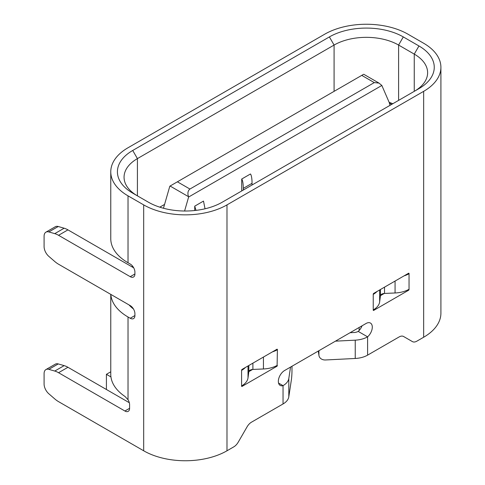 <?xml version="1.0" encoding="UTF-8"?>
<svg xmlns="http://www.w3.org/2000/svg" width="485" height="485" viewBox="0 0 485 485"><rect width="100%" height="100%" fill="white"/><g stroke="black" fill="none" stroke-linecap="round" stroke-linejoin="round"><path stroke-width="0.73" d="M245.349 367.503A22.146 12.786 180 0 1 241.906 370.213L241.591 370.031L241.906 369.491L277.093 349.176L277.402 349.358L277.087 349.897A22.146 12.786 180 0 1 272.394 351.886M277.087 365.447L277.402 365.629L277.087 365.447A22.146 12.786 180 0 1 263.434 368.976L252.897 369.437A4.432 2.558 0 0 0 248.817 371.795L248.017 377.876A22.146 12.786 180 0 1 241.906 385.763L241.591 386.303L241.591 370.031L241.906 370.213L241.591 370.031M241.906 386.484L241.591 386.303L241.906 386.484L277.093 366.169L276.438 365.793M277.402 349.358L277.093 366.169M362.059 325.793A8.857 5.117 -60 0 1 358.203 331.407L367.594 336.832A8.857 5.117 -60 0 0 372.074 329.151A8.857 5.117 -60 0 0 370.461 323.065A8.857 5.117 -60 0 0 366.029 323.501L284.604 370.51A8.857 5.117 120 0 0 278.82 378.318A8.857 5.117 120 0 0 280.178 385.417A8.857 5.117 120 0 0 283.04 385.648L283.04 403.963L251.503 422.168A8.857 5.117 120 0 0 247.071 426.849L238.214 442.187A8.857 5.117 -60 0 1 233.782 446.861L226.986 450.789A58.903 34.011 0 0 1 143.681 450.789L58.552 401.641A22.146 12.786 -120 0 1 54.75 398.906L48.84 393.784A8.857 5.117 -120 0 1 44.093 384.029L44.093 373.626A8.857 5.117 -120 0 1 45.929 369.57A8.857 5.117 -120 0 1 48.84 369.352L54.75 371.055A22.146 12.786 -120 0 1 58.552 372.71L124.894 411.013L129.592 408.297L129.592 404.684A6.644 3.838 60 0 0 128.022 399.737L125.009 396.481A58.903 34.011 0 0 1 110.768 374.311L110.768 294.377M318.912 350.703L318.912 354.881L318.336 351.037A6.644 5.402 -8.6 0 0 318.384 351.722L318.96 355.541A6.644 5.402 -8.6 0 0 325.532 359.973L355.238 358.47A19.927 11.507 0 0 0 367.594 355.141L399.137 336.936A8.857 5.117 -60 0 1 403.568 336.493L412.426 341.61A8.857 5.117 120 0 0 416.851 341.167L423.654 337.245A58.903 34.011 180 0 0 440.907 313.195L440.907 67.3A58.903 34.011 180 0 1 423.654 91.344L423.654 337.245M440.907 67.3A58.903 34.011 180 0 0 423.654 43.25L407.994 34.211A58.903 34.011 180 0 0 324.689 34.211L128.022 147.755A58.903 34.011 0 0 0 110.768 171.805A58.903 34.011 0 0 0 128.022 195.849L143.681 204.888A58.903 34.011 0 0 0 226.986 204.888L423.654 91.344M408.073 289.794L408.728 290.169L373.547 310.485L373.232 310.303L373.547 310.485M404.035 275.886A22.146 12.786 0 0 0 408.728 273.898L409.043 273.358L408.728 273.176L373.547 293.486L373.232 294.031L373.541 294.207A22.146 12.786 0 0 0 376.99 291.497M408.728 290.169L409.043 289.63L408.728 289.448A22.146 12.786 0 0 1 395.069 292.976L395.069 281.058M248.853 371.625L252.606 369.461M384.247 293.455L380.489 295.626M134.915 315.547A6.644 3.838 60 0 1 133.539 318.584A6.644 3.838 60 0 1 130.216 318.257L134.915 315.547L134.915 313.734A6.644 3.838 60 0 0 130.216 305.598L58.552 264.222A22.146 12.786 -120 0 1 54.75 261.494L48.84 256.371A8.857 5.117 -120 0 1 44.093 246.616L44.093 236.213A8.857 5.117 -120 0 1 45.929 232.157A8.857 5.117 -120 0 1 48.84 231.933L54.75 233.643A22.146 12.786 -120 0 1 58.552 235.298L130.216 276.674L134.915 273.958L134.915 272.152A6.644 3.838 60 0 0 130.216 264.016L128.022 262.749A58.903 34.011 0 0 1 110.768 238.705L110.768 171.805M133.442 308.945A45.614 26.335 180 0 1 129.058 304.932M130.216 318.257L128.022 316.99A58.903 34.011 180 0 1 110.823 294.407M132.72 193.139L132.72 193.139A52.259 30.173 180 0 1 132.72 150.471L329.388 36.921A52.259 30.173 0 0 1 403.296 36.921L418.955 45.966A52.259 30.173 0 0 1 418.955 88.634L222.288 202.178A52.259 30.173 180 0 1 148.38 202.178L132.72 193.139M133.714 267.847L67.942 229.872A22.146 12.786 -120 0 0 64.147 228.217L58.236 226.513A8.857 5.117 -120 0 0 55.326 226.731L45.929 232.157M129.319 402.72L67.942 367.284A22.146 12.786 -120 0 0 64.147 365.629L58.236 363.926A8.857 5.117 -120 0 0 55.326 364.15L45.929 369.57M414.323 91.307A45.614 26.335 180 0 0 427.618 72.72A45.614 26.335 180 0 0 414.257 54.102L398.597 45.056A45.614 26.335 180 0 0 334.086 45.056L137.419 158.607A45.614 26.335 0 0 0 124.057 177.225A45.614 26.335 0 0 0 137.352 195.813M164.573 204.403L159.789 207.168M131.781 266.726L132.66 266.223M129.592 408.297A6.644 3.838 60 0 1 128.216 411.341A6.644 3.838 60 0 1 124.894 411.013M134.915 273.958A6.644 3.838 60 0 1 133.539 277.002A6.644 3.838 60 0 1 130.216 276.674M278.542 383.053L283.04 385.648A19.927 11.507 180 0 0 288.805 378.518L288.805 396.827A19.927 11.507 180 0 1 283.04 403.963M291.982 366.254L291.982 370.431A6.644 0.473 92.9 0 1 291.4 379.676L288.805 396.827M290.533 367.09L288.805 378.518M373.232 294.031L373.541 294.207L373.232 294.031L373.232 310.303L373.541 309.757A22.146 12.786 0 0 0 379.652 301.876L380.458 295.795A4.432 2.558 180 0 1 384.538 293.437L395.069 292.976M409.043 273.358L409.043 289.63L408.728 289.448M389.152 102.347A45.614 26.335 180 0 1 392.832 103.717M391.71 104.366L389.449 103.062M407.727 338.894L412.426 341.61L407.727 338.894A8.857 5.117 -60 0 1 407.727 338.894M335.444 341.161L355.238 340.161A19.927 11.507 0 0 0 367.594 336.832L367.594 355.141M350.061 332.722L354.08 332.516A6.644 3.838 0 0 0 358.203 331.407M318.96 355.541A6.644 5.402 -8.6 0 1 318.912 354.881M252.036 185.003L252.036 183.312L243.27 188.374C243.306 185.991 243.052 180.753 241.706 179.038L241.706 190.969M243.27 190.065L243.27 188.374M241.706 179.038L250.472 173.976C251.812 175.703 252.079 180.893 252.036 183.312M194.727 210.526L194.727 206.155L203.494 201.093L205.034 208.786M196.007 210.381L194.727 206.155M389.946 105.378L389.316 102.723L381.847 85.469L378.979 83.087L374.281 82.602L361.755 75.375L169.829 186.179L163.463 208.247M184.585 211.011L188.623 197.025L381.847 85.469M106.415 389.497L106.415 374.311L110.768 371.795M188.623 197.025L188.513 196.674C187.404 193.254 187.871 190.714 189.92 189.041L374.281 82.602M361.755 75.375L363.162 74.557M359.142 327.478L359.142 330.491M110.944 376.924L106.415 374.311M277.087 349.897L276.462 349.539M263.434 368.976L263.434 357.063M252.897 369.437L252.897 363.144M248.817 371.795L248.817 365.496M248.017 377.876L248.017 365.963M226.986 204.888L226.986 450.789M128.022 316.99L128.022 399.737M132.72 150.471L137.419 158.607L137.419 195.849M329.388 36.921L334.086 45.056L334.086 91.344M128.022 195.849L128.022 262.749M143.681 204.888L143.681 450.789M58.236 226.513L48.84 231.933M64.147 228.217L54.75 233.643M67.942 229.872L58.552 235.298M58.236 363.926L48.84 369.352M64.147 365.629L54.75 371.055M67.942 367.284L58.552 372.71M408.103 273.534L408.728 273.898M379.652 301.876L379.652 289.963M380.458 295.795L380.458 289.496M384.538 293.437L384.538 287.144M418.955 45.966L414.257 54.102L414.257 91.344M403.296 36.921L398.597 45.056L398.597 100.383M355.238 340.161L355.238 358.47M189.92 189.041L177.395 181.808M188.513 196.674L170.083 186.034M378.985 83.074L363.701 74.247"/></g></svg>
